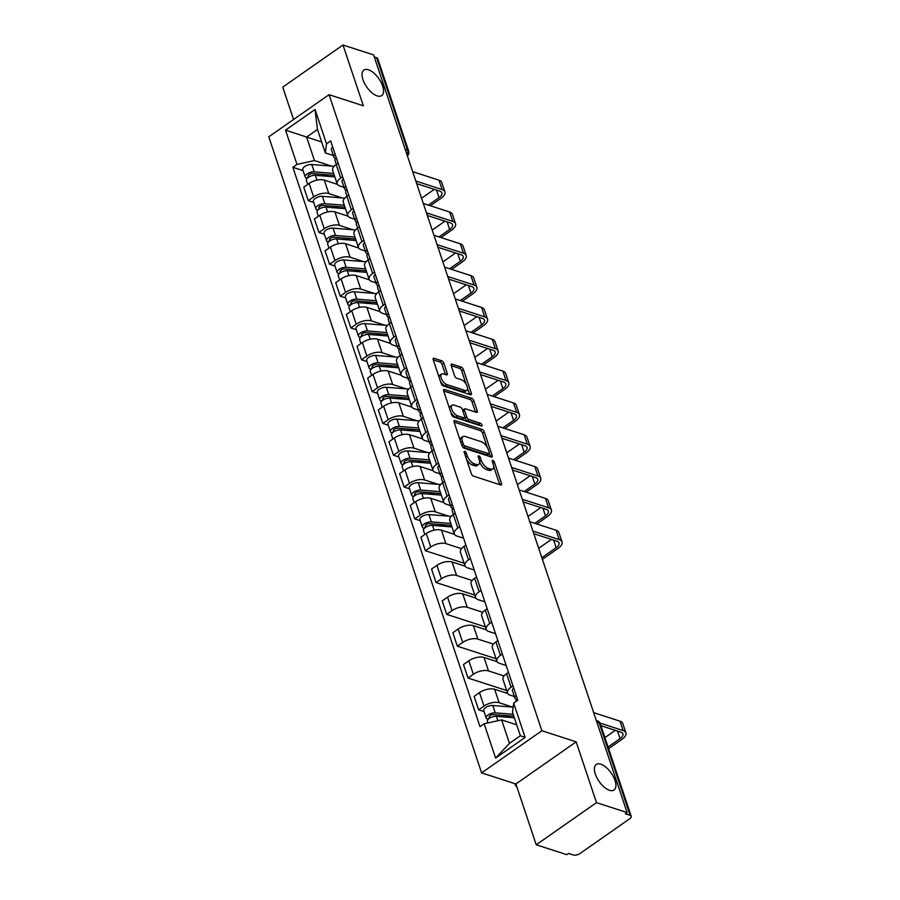 <?xml version="1.0" encoding="UTF-8"?>
<svg xmlns="http://www.w3.org/2000/svg" width="900" height="900" viewBox="0 0 900 900"><rect width="100%" height="100%" fill="white"/><g stroke="black" fill="none" stroke-linecap="round" stroke-linejoin="round"><path stroke-width="1.35" d="M464.794 451.316A1.676 0.787 55 0 0 464.31 451.35A1.676 0.787 55 0 0 464.209 452.374L471.33 473.647A2.385 1.125 55 0 0 473.512 476.145L500.67 484.942A2.385 1.125 55 0 0 501.368 484.897A2.385 1.125 55 0 0 501.514 483.424L494.392 462.15A1.676 0.787 55 0 0 492.874 460.406A1.676 0.787 55 0 0 492.379 460.44A1.676 0.787 55 0 0 492.277 461.464L493.2 464.22A7.639 3.611 55 0 1 492.75 468.923A7.639 3.611 55 0 1 490.522 469.069L488.25 468.326A7.639 3.611 55 0 1 481.275 460.361L480.364 457.605A1.676 0.787 55 0 0 478.834 455.861A1.676 0.787 55 0 0 478.35 455.895A1.676 0.787 55 0 0 478.249 456.919L479.171 459.675A7.639 3.611 55 0 1 478.71 464.377A7.639 3.611 55 0 1 476.483 464.512L474.221 463.781A7.639 3.611 55 0 1 467.246 455.816L466.324 453.06A1.676 0.787 55 0 0 464.794 451.316M377.179 95.906A15.57 7.357 55 0 0 381.724 95.603A15.57 7.357 55 0 0 381.06 82.316A15.57 7.357 55 0 0 368.438 69.795A15.57 7.357 55 0 0 363.881 70.087A15.57 7.357 55 0 0 364.545 83.385A15.57 7.357 55 0 0 377.179 95.906M609.514 790.301A15.57 7.357 55 0 0 614.07 790.009A15.57 7.357 55 0 0 613.406 776.711A15.57 7.357 55 0 0 600.784 764.19A15.57 7.357 55 0 0 596.227 764.494A15.57 7.357 55 0 0 596.891 777.78A15.57 7.357 55 0 0 609.514 790.301M443.88 363.262A2.385 1.125 55 0 0 441.697 360.776L434.081 358.301A2.385 1.125 55 0 0 433.384 358.346A2.385 1.125 55 0 0 433.238 359.82L441.146 383.445A2.385 1.125 55 0 0 443.329 385.931L470.486 394.74A2.385 1.125 55 0 0 471.195 394.695A2.385 1.125 55 0 0 471.33 393.221L463.421 369.596A2.385 1.125 55 0 0 461.25 367.099L452.036 364.118A2.385 1.125 55 0 0 451.339 364.162A2.385 1.125 55 0 0 451.204 365.636L454.579 375.75A2.385 1.125 55 0 0 456.761 378.236L461.329 379.721A6.39 3.015 55 0 1 466.504 384.851A6.39 3.015 55 0 1 466.785 390.308A6.39 3.015 55 0 1 464.918 390.431L447.03 384.637A6.39 3.015 55 0 1 441.844 379.496A6.39 3.015 55 0 1 441.574 374.04A6.39 3.015 55 0 1 443.441 373.916L446.423 374.884A2.385 1.125 55 0 0 447.12 374.839A2.385 1.125 55 0 0 447.266 373.376L443.88 363.262L442.125 364.489A2.385 1.125 55 0 0 439.942 362.002L433.249 359.831M576.169 741.847L515.891 783.979L536.231 844.774L596.509 802.643L576.169 741.847L541.879 730.744L329.062 94.68L363.341 105.795L343.001 45L373.601 54.911L627.109 812.554L625.354 813.78L630.113 815.332L599.197 722.914A4.86 3.634 -72 0 0 597.184 720.742L596.295 720.461M596.509 802.643L627.109 812.554M454.916 420.57A2.385 1.125 55 0 0 454.219 420.615A2.385 1.125 55 0 0 454.072 422.089L461.981 445.714A2.385 1.125 55 0 0 464.164 448.211L491.332 457.009A2.385 1.125 55 0 0 492.03 456.964A2.385 1.125 55 0 0 492.165 455.49L484.256 431.865A2.385 1.125 55 0 0 482.085 429.379L454.916 420.57L453.938 421.256M469.912 399.465A2.385 1.125 55 0 1 472.084 401.963L473.839 400.736L477.225 410.839A2.385 1.125 55 0 1 477.09 412.312A2.385 1.125 55 0 1 476.392 412.358L465.368 408.791A2.385 1.125 55 0 0 464.67 408.836A2.385 1.125 55 0 0 464.535 410.299L466.774 417.004A2.385 1.125 55 0 0 468.956 419.501L480.42 423.214A1.676 0.787 55 0 1 481.781 424.564A1.676 0.787 55 0 1 481.849 425.993A1.676 0.787 55 0 1 481.365 426.015L453.746 417.071A2.385 1.125 55 0 1 451.564 414.585L443.655 390.949L469.912 399.465L471.668 398.239L444.499 389.441A2.385 1.125 55 0 0 443.801 389.486A2.385 1.125 55 0 0 443.655 390.949M473.839 400.736A2.385 1.125 55 0 0 471.668 398.239M536.231 844.774L566.831 854.685L568.586 853.459L573.356 855A4.86 2.272 161.5 0 0 579.949 853.538L629.674 818.786A4.86 2.272 161.5 0 0 631.215 816.244A4.86 2.272 161.5 0 0 630.113 815.332M515.891 783.979L481.601 772.875L268.785 136.811L329.062 94.68M343.001 45L282.735 87.131L293.558 119.498M374.276 56.925L376.616 57.69A4.86 2.272 -18.5 0 1 377.707 58.601L408.634 151.009A4.86 2.272 161.5 0 0 407.531 150.097L376.616 57.69M514.373 696.521L510.053 695.126A11.194 5.231 -18.5 0 1 507.532 693.023A11.194 5.231 -18.5 0 1 511.065 687.184L512.977 685.845M507.757 693.518L494.651 689.276A11.194 5.231 161.5 0 0 479.498 692.629L484.009 706.095A11.194 5.231 -18.5 0 1 499.162 702.742L512.663 707.107M484.009 706.095L478.642 709.841L484.076 711.607M508.478 672.379L506.565 673.717A11.194 5.231 161.5 0 0 503.021 679.556L507.532 693.023M479.498 692.629L474.142 696.375L478.642 709.841M506.171 665.494L499.41 663.3A11.194 5.231 -18.5 0 1 496.879 661.207A11.194 5.231 -18.5 0 1 500.423 655.357L502.335 654.019M506.7 690.559L468 678.015L473.355 674.28A11.194 5.231 -18.5 0 1 488.509 670.916L504.079 675.956M497.824 640.553L495.911 641.891A11.194 5.231 161.5 0 0 492.379 647.741L496.879 661.207M497.104 661.691L484.009 657.45A11.194 5.231 161.5 0 0 468.855 660.814L463.489 664.56L468 678.015M495.529 633.668L488.756 631.474A11.194 5.231 -18.5 0 1 486.236 629.381A11.194 5.231 -18.5 0 1 489.769 623.531L491.681 622.192M496.058 658.732L457.346 646.2L462.713 642.454A11.194 5.231 -18.5 0 1 477.866 639.09L493.436 644.141M487.181 608.738L485.269 610.076A11.194 5.231 161.5 0 0 481.725 615.915L486.236 629.381M486.461 629.876L473.355 625.624A11.194 5.231 161.5 0 0 458.201 628.988L452.846 632.734L457.346 646.2M484.875 601.841L478.114 599.659A11.194 5.231 -18.5 0 1 475.582 597.555A11.194 5.231 -18.5 0 1 479.126 591.716L481.039 590.377M485.404 626.918L446.704 614.374L452.059 610.627A11.194 5.231 -18.5 0 1 467.213 607.264L482.782 612.315M476.527 576.911L474.615 578.25A11.194 5.231 161.5 0 0 471.082 584.089L475.582 597.555M475.808 598.05L462.713 593.809A11.194 5.231 161.5 0 0 447.559 597.161L442.192 600.908L446.704 614.374M474.233 570.026L467.46 567.832A11.194 5.231 -18.5 0 1 464.94 565.729A11.194 5.231 -18.5 0 1 468.473 559.89L470.385 558.551M474.761 595.091L436.05 582.548L441.416 578.801A11.194 5.231 -18.5 0 1 456.57 575.449L472.14 580.489M465.885 545.085L463.973 546.424A11.194 5.231 161.5 0 0 460.429 552.262L464.94 565.729M465.165 566.224L452.059 561.983A11.194 5.231 161.5 0 0 436.905 565.335L431.55 569.081L436.05 582.548M463.579 538.2L456.817 536.006A11.194 5.231 -18.5 0 1 454.286 533.914A11.194 5.231 -18.5 0 1 457.83 528.064L459.743 526.725M464.108 563.265L425.407 550.721L430.762 546.986A11.194 5.231 -18.5 0 1 445.916 543.623L461.486 548.663M455.231 513.259L453.319 514.597A11.194 5.231 161.5 0 0 449.786 520.447L454.286 533.914M454.511 534.398L441.416 530.156A11.194 5.231 161.5 0 0 426.262 533.52L420.896 537.266L425.407 550.721M450.484 505.586L446.164 504.18A11.194 5.231 -18.5 0 1 443.644 502.088A11.194 5.231 -18.5 0 1 447.176 496.238L449.089 494.899M420.188 520.661L414.754 518.906L420.12 515.16A11.194 5.231 -18.5 0 1 435.274 511.796L448.774 516.173M444.589 481.444L442.676 482.782A11.194 5.231 161.5 0 0 439.132 488.621L443.644 502.088M443.869 502.582L430.762 498.33A11.194 5.231 161.5 0 0 415.609 501.694L410.254 505.44L414.754 518.906M439.841 473.76L435.521 472.365A11.194 5.231 -18.5 0 1 432.99 470.261A11.194 5.231 -18.5 0 1 436.534 464.423L438.446 463.084M409.545 488.835L404.111 487.08L409.466 483.334A11.194 5.231 -18.5 0 1 424.62 479.97L438.12 484.346M433.946 449.618L432.022 450.956A11.194 5.231 161.5 0 0 428.49 456.795L432.99 470.261M433.215 470.756L420.12 466.515A11.194 5.231 161.5 0 0 404.966 469.868L399.6 473.614L404.111 487.08M429.188 441.934L424.868 440.539A11.194 5.231 -18.5 0 1 422.348 438.435A11.194 5.231 -18.5 0 1 425.88 432.596L427.793 431.257M398.891 457.02L393.457 455.254L398.824 451.507A11.194 5.231 -18.5 0 1 413.978 448.155L427.478 452.52M423.293 417.791L421.38 419.13A11.194 5.231 161.5 0 0 417.836 424.969L422.348 438.435M422.572 438.93L409.466 434.689A11.194 5.231 161.5 0 0 394.312 438.041L388.957 441.787L393.457 455.254M418.545 410.108L414.225 408.713A11.194 5.231 -18.5 0 1 411.694 406.62A11.194 5.231 -18.5 0 1 415.238 400.77L417.15 399.431M388.249 425.194L382.815 423.428L388.17 419.692A11.194 5.231 -18.5 0 1 403.324 416.329L416.824 420.705M412.65 385.965L410.726 387.304A11.194 5.231 161.5 0 0 407.194 393.154L411.694 406.62M411.919 407.104L398.824 402.863A11.194 5.231 161.5 0 0 383.67 406.226L378.304 409.973L382.815 423.428M407.891 378.293L403.571 376.886A11.194 5.231 -18.5 0 1 401.051 374.794A11.194 5.231 -18.5 0 1 404.584 368.944L406.496 367.605M377.595 393.368L372.161 391.613L377.527 387.866A11.194 5.231 -18.5 0 1 392.681 384.502L406.181 388.879M401.996 354.15L400.084 355.489A11.194 5.231 161.5 0 0 396.54 361.327L401.051 374.794M401.276 375.289L388.181 371.036A11.194 5.231 161.5 0 0 373.016 374.4L367.661 378.146L372.161 391.613M397.249 346.466L392.929 345.071A11.194 5.231 -18.5 0 1 390.397 342.968A11.194 5.231 -18.5 0 1 393.941 337.129L395.854 335.79M366.952 361.541L361.519 359.786L366.874 356.04A11.194 5.231 -18.5 0 1 382.027 352.676L395.527 357.053M391.354 322.324L389.43 323.662A11.194 5.231 161.5 0 0 385.897 329.501L390.397 342.968M390.623 343.463L377.527 339.221A11.194 5.231 161.5 0 0 362.374 342.574L357.007 346.32L361.519 359.786M386.595 314.64L382.275 313.245A11.194 5.231 -18.5 0 1 379.755 311.141A11.194 5.231 -18.5 0 1 383.287 305.303L385.211 303.964M356.299 329.726L350.865 327.96L356.231 324.214A11.194 5.231 -18.5 0 1 371.385 320.861L384.885 325.226M380.7 290.498L378.787 291.836A11.194 5.231 161.5 0 0 375.244 297.675L379.755 311.141M379.98 311.636L366.885 307.395A11.194 5.231 161.5 0 0 351.72 310.748L346.365 314.494L350.865 327.96M375.952 282.814L371.632 281.419A11.194 5.231 -18.5 0 1 369.101 279.326A11.194 5.231 -18.5 0 1 372.645 273.476L374.558 272.137M345.656 297.9L340.223 296.134L345.577 292.399A11.194 5.231 -18.5 0 1 360.731 289.035L374.231 293.411M370.058 258.671L368.134 260.01A11.194 5.231 161.5 0 0 364.601 265.86L369.101 279.326M369.338 279.81L356.231 275.569A11.194 5.231 161.5 0 0 341.077 278.933L335.711 282.679L340.223 296.134M365.299 250.999L360.979 249.593A11.194 5.231 -18.5 0 1 358.459 247.5A11.194 5.231 -18.5 0 1 361.991 241.65L363.915 240.311M335.002 266.074L329.569 264.319L334.935 260.572A11.194 5.231 -18.5 0 1 350.089 257.209L363.589 261.585M359.404 226.856L357.491 228.195A11.194 5.231 161.5 0 0 353.947 234.034L358.459 247.5M358.684 247.995L345.589 243.743A11.194 5.231 161.5 0 0 330.424 247.106L325.069 250.852L329.569 264.319M354.656 219.172L350.336 217.778A11.194 5.231 -18.5 0 1 347.805 215.674A11.194 5.231 -18.5 0 1 351.349 209.835L353.261 208.496M324.36 234.248L318.926 232.493L324.281 228.746A11.194 5.231 -18.5 0 1 339.446 225.382L352.935 229.759M348.761 195.03L346.838 196.369A11.194 5.231 161.5 0 0 343.305 202.208L347.805 215.674M348.041 216.169L334.935 211.928A11.194 5.231 161.5 0 0 319.781 215.28L314.415 219.026L318.926 232.493M344.002 187.346L339.683 185.951A11.194 5.231 -18.5 0 1 337.162 183.847A11.194 5.231 -18.5 0 1 340.695 178.009L342.619 176.67M313.706 202.433L308.272 200.666L313.639 196.92A11.194 5.231 -18.5 0 1 328.793 193.567L342.293 197.933M338.108 163.204L336.195 164.542A11.194 5.231 161.5 0 0 332.651 170.381L337.162 183.847M337.387 184.343L324.293 180.101A11.194 5.231 161.5 0 0 309.127 183.454L303.772 187.2L308.272 200.666M516.69 724.793L501.615 719.899L509.468 743.366L520.358 735.75L512.505 712.294L513.675 703.136L517.804 700.256L330.649 140.895L326.509 143.786L325.35 152.933L317.498 129.476L306.608 137.081L314.46 160.549L331.639 166.118M513.675 703.136L525.139 737.415L495.619 758.048L484.155 723.769L501.615 719.899M314.46 160.549L296.989 164.419L292.86 167.299L480.026 726.66L484.155 723.769M296.989 164.419L285.525 130.14L315.045 109.508L326.509 143.786M541.879 730.744L481.601 772.875M321.683 141.975L285.525 130.14M333.36 155.52L325.35 152.933M303.064 170.606L292.86 167.299M525.139 737.415L520.358 735.75M495.619 758.048L509.468 743.366M317.498 129.476L315.045 109.508M466.571 459.439A7.639 3.611 55 0 0 472.455 465.007L474.221 463.781M478.71 464.377L476.955 465.604A7.639 3.611 55 0 1 474.728 465.75L472.455 465.007M479.61 461.846A7.639 3.611 55 0 0 486.495 469.564L488.25 468.326M492.75 468.923L490.995 470.149A7.639 3.611 55 0 1 488.756 470.295L486.495 469.564M499.748 484.639L493.65 466.414M487.26 447.311L482.501 433.091A2.385 1.125 55 0 0 480.33 430.605L454.084 422.1M490.41 456.705L489.33 453.51M463.354 444.195A1.676 0.787 55 0 0 464.884 445.939L488.734 453.668A1.676 0.787 55 0 0 489.218 453.634A1.676 0.787 55 0 0 489.319 452.61L488.351 449.707A7.639 3.611 55 0 0 481.376 441.731L465.075 436.455A7.639 3.611 55 0 0 462.836 436.601A7.639 3.611 55 0 0 462.386 441.293L463.354 444.195L461.835 445.264M462.544 446.816A1.676 0.787 55 0 0 463.129 447.165L464.884 445.939M489.218 453.634L487.463 454.86A1.676 0.787 55 0 1 486.968 454.894L463.129 447.165M462.836 436.601L461.081 437.827A7.639 3.611 55 0 0 460.181 440.336M472.084 401.963L475.47 412.054M464.67 408.836L462.915 410.062A2.385 1.125 55 0 0 462.679 410.4M464.76 417.454L465.019 418.241A2.385 1.125 55 0 0 467.201 420.728L478.665 424.44L480.42 423.214M479.88 425.543A1.676 0.787 55 0 0 478.665 424.44M453.938 405.079A6.39 3.015 55 0 0 452.07 405.202A6.39 3.015 55 0 0 452.34 410.659A6.39 3.015 55 0 0 457.526 415.8L463.826 417.836A2.385 1.125 55 0 0 464.524 417.791A2.385 1.125 55 0 0 464.659 416.329L462.42 409.613A2.385 1.125 55 0 0 460.238 407.126L453.938 405.079M452.07 405.202L450.315 406.429A6.39 3.015 55 0 0 449.561 408.611M450.787 412.267A6.39 3.015 55 0 0 455.76 417.026L457.526 415.8M464.524 417.791L462.769 419.017A2.385 1.125 55 0 1 462.071 419.062L455.76 417.026M447.266 373.376L445.522 374.591L442.125 364.489M441.574 374.04L439.819 375.266A6.39 3.015 55 0 0 439.065 377.213M440.46 381.386A6.39 3.015 55 0 0 445.275 385.864L447.03 384.637M466.785 390.308L465.019 391.534A6.39 3.015 55 0 1 463.151 391.657L445.275 385.864M466.144 384.188L461.666 370.822A2.385 1.125 55 0 0 459.484 368.336L451.204 365.647M471.33 393.221L469.586 394.447L467.539 388.361M514.89 783.653A5.591 4.185 -72 0 0 516.814 786.712M513.821 716.197L493.56 714.555A2.914 1.361 161.5 0 0 490.5 715.331A2.914 1.361 161.5 0 0 489.24 717.064A2.914 1.361 161.5 0 0 489.904 717.615L487.62 719.212A6.086 2.835 161.5 0 1 486.236 718.065L483.784 710.73A6.086 2.835 161.5 0 1 486.405 707.107A6.086 2.835 161.5 0 1 492.784 705.51L513.158 707.153M513.18 714.296L495.236 712.845A6.086 2.835 161.5 0 0 488.858 714.454A6.086 2.835 161.5 0 0 486.236 718.065M509.344 717.367L503.055 715.331M490.005 717.93L489.442 716.231M514.339 717.773L496.395 716.321A6.086 2.835 161.5 0 0 490.016 717.919A6.086 2.835 161.5 0 0 487.406 721.541L487.879 722.947M487.811 719.798L487.62 719.212M516.038 701.482A6.086 2.835 -18.5 0 1 517.331 698.839M608.051 747L620.033 738.63A9.124 4.264 161.5 0 0 622.924 733.871A9.124 4.264 161.5 0 0 620.854 732.15L600.919 725.692M516.544 699.66L515.408 698.749A6.086 2.835 -18.5 0 1 514.89 698.051A6.086 2.835 -18.5 0 1 516.173 695.374M514.89 698.051L512.426 690.705A6.086 2.835 -18.5 0 1 513.709 688.028M599.951 723.049L623.137 730.564A12.285 5.737 -18.5 0 1 625.916 732.859A12.285 5.737 -18.5 0 1 622.035 739.271L608.602 748.665M593.674 712.643L619.999 721.17A12.285 5.737 -18.5 0 1 622.778 723.476L625.916 732.859M604.913 737.617L615.308 730.361M451.429 525.375L429.671 523.62A2.914 1.361 161.5 0 0 426.611 524.385A2.914 1.361 161.5 0 0 425.351 526.129A2.914 1.361 161.5 0 0 426.015 526.669L423.731 528.266A6.086 2.835 161.5 0 1 422.359 527.13L419.895 519.784A6.086 2.835 161.5 0 1 422.516 516.173A6.086 2.835 161.5 0 1 428.895 514.564L451.249 516.375M450.799 523.485L431.348 521.91A6.086 2.835 161.5 0 0 424.969 523.507A6.086 2.835 161.5 0 0 422.359 527.13M445.455 526.421L439.166 524.385M426.116 526.984L425.554 525.285M451.957 526.95L432.506 525.375A6.086 2.835 161.5 0 0 426.127 526.984A6.086 2.835 161.5 0 0 423.517 530.595L424.822 534.521M423.923 528.863L423.731 528.266M453.465 514.496L452.16 510.581A6.086 2.835 -18.5 0 1 453.442 507.892M541.834 557.696L556.144 547.684A9.124 4.264 161.5 0 0 559.035 542.925A9.124 4.264 161.5 0 0 556.965 541.215L533.812 533.711M452.655 508.714L451.519 507.814A6.086 2.835 -18.5 0 1 451.001 507.105A6.086 2.835 -18.5 0 1 452.284 504.428M451.001 507.105L448.537 499.759A6.086 2.835 -18.5 0 1 449.82 497.081M532.991 531.113L559.249 539.618A12.285 5.737 -18.5 0 1 562.028 541.924A12.285 5.737 -18.5 0 1 558.146 548.336L542.385 559.35M529.796 521.707L556.11 530.235A12.285 5.737 -18.5 0 1 558.889 532.541L562.028 541.924M538.695 548.314L551.419 539.415M440.786 493.56L419.017 491.794A2.914 1.361 161.5 0 0 415.957 492.57A2.914 1.361 161.5 0 0 414.709 494.303A2.914 1.361 161.5 0 0 415.361 494.854L413.077 496.44A6.086 2.835 161.5 0 1 411.705 495.304L409.252 487.957A6.086 2.835 161.5 0 1 411.863 484.346A6.086 2.835 161.5 0 1 418.241 482.738L440.606 484.549M440.145 491.659L420.705 490.084A6.086 2.835 161.5 0 0 414.326 491.692A6.086 2.835 161.5 0 0 411.705 495.304M434.801 494.595L428.524 492.559M415.474 495.169L414.9 493.47M441.315 495.124L421.864 493.549A6.086 2.835 161.5 0 0 415.485 495.157A6.086 2.835 161.5 0 0 412.864 498.769L414.18 502.695M413.28 497.036L413.077 496.44M442.822 482.67L441.506 478.755A6.086 2.835 -18.5 0 1 442.789 476.077M534.814 523.327L545.501 515.869A9.124 4.264 161.5 0 0 548.381 511.099A9.124 4.264 161.5 0 0 546.322 509.389L523.159 501.885M442.012 476.887L440.865 475.988A6.086 2.835 -18.5 0 1 440.348 475.29A6.086 2.835 -18.5 0 1 441.63 472.601M440.348 475.29L437.895 467.944A6.086 2.835 -18.5 0 1 439.178 465.266M522.349 499.286L548.606 507.791A12.285 5.737 -18.5 0 1 551.385 510.098A12.285 5.737 -18.5 0 1 547.493 516.51L536.816 523.98M519.142 489.881L545.467 498.409A12.285 5.737 -18.5 0 1 548.246 500.715L551.385 510.098M528.041 516.488L540.765 507.589M430.132 461.734L408.375 459.968A2.914 1.361 161.5 0 0 405.315 460.744A2.914 1.361 161.5 0 0 404.055 462.476A2.914 1.361 161.5 0 0 404.719 463.027L402.435 464.625A6.086 2.835 161.5 0 1 401.062 463.478L398.599 456.142A6.086 2.835 161.5 0 1 401.22 452.52A6.086 2.835 161.5 0 1 407.599 450.923L429.952 452.723M429.502 459.832L410.051 458.257A6.086 2.835 161.5 0 0 403.673 459.866A6.086 2.835 161.5 0 0 401.062 463.478M424.159 462.78L417.87 460.744M404.82 463.343L404.257 461.644M430.661 463.298L411.21 461.734A6.086 2.835 161.5 0 0 404.831 463.331A6.086 2.835 161.5 0 0 402.221 466.954L403.526 470.869M402.626 465.21L402.435 464.625M419.49 429.907L397.721 428.152A2.914 1.361 161.5 0 0 394.661 428.918A2.914 1.361 161.5 0 0 393.412 430.65A2.914 1.361 161.5 0 0 394.065 431.201L391.781 432.799A6.086 2.835 161.5 0 1 390.409 431.662L387.956 424.316A6.086 2.835 161.5 0 1 390.566 420.694A6.086 2.835 161.5 0 1 396.945 419.096L419.31 420.907M418.849 428.006L399.409 426.442A6.086 2.835 161.5 0 0 393.03 428.04A6.086 2.835 161.5 0 0 390.409 431.662M413.505 430.954L407.228 428.918M394.178 431.516L393.604 429.817M420.019 431.483L400.567 429.907A6.086 2.835 161.5 0 0 394.189 431.505A6.086 2.835 161.5 0 0 391.567 435.127L392.884 439.054M391.984 433.384L391.781 432.799M408.836 398.081L387.079 396.326A2.914 1.361 161.5 0 0 384.019 397.091A2.914 1.361 161.5 0 0 382.759 398.835A2.914 1.361 161.5 0 0 383.423 399.375L381.139 400.973A6.086 2.835 161.5 0 1 379.766 399.836L377.303 392.49A6.086 2.835 161.5 0 1 379.924 388.879A6.086 2.835 161.5 0 1 386.303 387.27L408.656 389.081M408.206 396.191L388.755 394.616A6.086 2.835 161.5 0 0 382.376 396.214A6.086 2.835 161.5 0 0 379.766 399.836M402.863 399.127L396.574 397.091M383.524 399.69L382.961 397.991M409.365 399.656L389.914 398.081A6.086 2.835 161.5 0 0 383.535 399.69A6.086 2.835 161.5 0 0 380.925 403.301L382.23 407.228M381.33 401.569L381.139 400.973M398.194 366.266L376.425 364.5A2.914 1.361 161.5 0 0 373.365 365.276A2.914 1.361 161.5 0 0 372.116 367.009A2.914 1.361 161.5 0 0 372.769 367.56L370.485 369.146A6.086 2.835 161.5 0 1 369.113 368.01L366.66 360.664A6.086 2.835 161.5 0 1 369.27 357.053A6.086 2.835 161.5 0 1 375.649 355.444L398.014 357.255M397.564 364.365L378.113 362.79A6.086 2.835 161.5 0 0 371.734 364.399A6.086 2.835 161.5 0 0 369.113 368.01M392.22 367.301L385.931 365.265M372.881 367.875L372.308 366.176M398.723 367.83L379.271 366.255A6.086 2.835 161.5 0 0 372.892 367.864A6.086 2.835 161.5 0 0 370.271 371.475L371.588 375.401M370.688 369.743L370.485 369.146M387.54 334.44L365.782 332.674A2.914 1.361 161.5 0 0 362.723 333.45A2.914 1.361 161.5 0 0 361.463 335.183A2.914 1.361 161.5 0 0 362.126 335.734L359.843 337.331A6.086 2.835 161.5 0 1 358.47 336.184L356.006 328.849A6.086 2.835 161.5 0 1 358.627 325.226A6.086 2.835 161.5 0 1 365.006 323.629L387.36 325.429M386.91 332.539L367.459 330.964A6.086 2.835 161.5 0 0 361.08 332.572A6.086 2.835 161.5 0 0 358.47 336.184M381.566 335.486L375.277 333.45M362.228 336.049L361.665 334.35M388.069 336.004L368.618 334.44A6.086 2.835 161.5 0 0 362.239 336.037A6.086 2.835 161.5 0 0 359.629 339.66L360.934 343.575M360.034 337.916L359.843 337.331M376.897 302.614L355.129 300.859A2.914 1.361 161.5 0 0 352.069 301.624A2.914 1.361 161.5 0 0 350.82 303.356A2.914 1.361 161.5 0 0 351.473 303.907L349.189 305.505A6.086 2.835 161.5 0 1 347.816 304.369L345.364 297.022A6.086 2.835 161.5 0 1 347.974 293.4A6.086 2.835 161.5 0 1 354.353 291.803L376.718 293.614M376.267 300.713L356.816 299.149A6.086 2.835 161.5 0 0 350.438 300.746A6.086 2.835 161.5 0 0 347.816 304.369M370.924 303.66L364.635 301.624M351.585 304.223L351.011 302.524M377.426 304.189L357.975 302.614A6.086 2.835 161.5 0 0 351.596 304.211A6.086 2.835 161.5 0 0 348.975 307.834L350.291 311.76M349.391 306.09L349.189 305.505M366.244 270.787L344.486 269.032A2.914 1.361 161.5 0 0 341.426 269.798A2.914 1.361 161.5 0 0 340.166 271.541A2.914 1.361 161.5 0 0 340.83 272.081L338.546 273.679A6.086 2.835 161.5 0 1 337.174 272.543L334.71 265.196A6.086 2.835 161.5 0 1 337.331 261.585A6.086 2.835 161.5 0 1 343.71 259.976L366.064 261.787M365.614 268.898L346.162 267.322A6.086 2.835 161.5 0 0 339.784 268.92A6.086 2.835 161.5 0 0 337.174 272.543M360.27 271.834L353.993 269.798M340.931 272.396L340.369 270.697M366.772 272.363L347.321 270.787A6.086 2.835 161.5 0 0 340.942 272.396A6.086 2.835 161.5 0 0 338.332 276.007L339.637 279.934M338.738 274.275L338.546 273.679M355.601 238.972L333.832 237.206A2.914 1.361 161.5 0 0 330.772 237.982A2.914 1.361 161.5 0 0 329.524 239.715A2.914 1.361 161.5 0 0 330.176 240.266L327.892 241.852A6.086 2.835 161.5 0 1 326.52 240.716L324.067 233.37A6.086 2.835 161.5 0 1 326.678 229.759A6.086 2.835 161.5 0 1 333.056 228.15L355.421 229.961M354.971 237.071L335.52 235.496A6.086 2.835 161.5 0 0 329.141 237.105A6.086 2.835 161.5 0 0 326.52 240.716M349.627 240.007L343.339 237.971M330.289 240.581L329.715 238.882M356.13 240.536L336.679 238.961A6.086 2.835 161.5 0 0 330.3 240.57A6.086 2.835 161.5 0 0 327.679 244.181L328.995 248.107M328.095 242.449L327.892 241.852M344.959 207.146L323.19 205.38A2.914 1.361 161.5 0 0 320.13 206.156A2.914 1.361 161.5 0 0 318.87 207.889A2.914 1.361 161.5 0 0 319.534 208.44L317.25 210.037A6.086 2.835 161.5 0 1 315.877 208.89L313.414 201.555A6.086 2.835 161.5 0 1 316.035 197.933A6.086 2.835 161.5 0 1 322.414 196.335L344.767 198.135M344.317 205.245L324.866 203.67A6.086 2.835 161.5 0 0 318.488 205.279A6.086 2.835 161.5 0 0 315.877 208.89M338.974 208.192L332.696 206.156M319.635 208.755L319.072 207.056M345.476 208.71L326.025 207.146A6.086 2.835 161.5 0 0 319.646 208.744A6.086 2.835 161.5 0 0 317.036 212.366L318.341 216.281M317.441 210.623L317.25 210.037M432.169 450.855L430.864 446.929A6.086 2.835 -18.5 0 1 432.146 444.251M524.16 491.512L534.847 484.043A9.124 4.264 161.5 0 0 537.739 479.284A9.124 4.264 161.5 0 0 535.669 477.562L512.516 470.059M431.359 445.072L430.223 444.161A6.086 2.835 -18.5 0 1 429.705 443.464A6.086 2.835 -18.5 0 1 430.988 440.786M429.705 443.464L427.241 436.118A6.086 2.835 -18.5 0 1 428.524 433.44M511.695 467.46L537.952 475.976A12.285 5.737 -18.5 0 1 540.731 478.271A12.285 5.737 -18.5 0 1 536.85 484.684L526.163 492.154M508.5 458.055L534.814 466.582A12.285 5.737 -18.5 0 1 537.592 468.889L540.731 478.271M517.399 484.661L530.123 475.774M421.526 419.029L420.21 415.103A6.086 2.835 -18.5 0 1 421.493 412.425M513.517 459.686L524.205 452.216A9.124 4.264 161.5 0 0 527.085 447.457A9.124 4.264 161.5 0 0 525.026 445.748L501.863 438.244M420.716 413.246L419.569 412.346A6.086 2.835 -18.5 0 1 419.051 411.637A6.086 2.835 -18.5 0 1 420.334 408.96M419.051 411.637L416.599 404.291A6.086 2.835 -18.5 0 1 417.881 401.614M501.053 435.634L527.31 444.15A12.285 5.737 -18.5 0 1 530.089 446.456A12.285 5.737 -18.5 0 1 526.196 452.869L515.52 460.339M497.846 426.24L524.171 434.767A12.285 5.737 -18.5 0 1 526.95 437.062L530.089 446.456M506.745 452.835L519.469 443.947M410.873 387.202L409.567 383.287A6.086 2.835 -18.5 0 1 410.85 380.599M502.864 427.86L513.551 420.39A9.124 4.264 161.5 0 0 516.442 415.631A9.124 4.264 161.5 0 0 514.373 413.921L491.22 406.418M410.062 381.42L408.926 380.52A6.086 2.835 -18.5 0 1 408.409 379.811A6.086 2.835 -18.5 0 1 409.691 377.134M408.409 379.811L405.945 372.465A6.086 2.835 -18.5 0 1 407.228 369.787M490.399 403.819L516.656 412.324A12.285 5.737 -18.5 0 1 519.435 414.63A12.285 5.737 -18.5 0 1 515.554 421.043L504.866 428.512M487.204 394.414L513.517 402.941A12.285 5.737 -18.5 0 1 516.296 405.248L519.435 414.63M496.103 421.02L508.826 412.121M400.23 355.376L398.914 351.461A6.086 2.835 -18.5 0 1 400.196 348.784M492.221 396.034L502.909 388.575A9.124 4.264 161.5 0 0 505.789 383.805A9.124 4.264 161.5 0 0 503.73 382.095L480.566 374.591M399.42 349.594L398.272 348.694A6.086 2.835 -18.5 0 1 397.755 347.996A6.086 2.835 -18.5 0 1 399.037 345.308M397.755 347.996L395.303 340.65A6.086 2.835 -18.5 0 1 396.585 337.973M479.756 371.993L506.014 380.498A12.285 5.737 -18.5 0 1 508.793 382.804A12.285 5.737 -18.5 0 1 504.9 389.216L494.224 396.686M476.55 362.588L502.875 371.115A12.285 5.737 -18.5 0 1 505.654 373.421L508.793 382.804M485.449 389.194L498.173 380.295M389.588 323.561L388.271 319.635A6.086 2.835 -18.5 0 1 389.554 316.957M481.567 364.219L492.255 356.749A9.124 4.264 161.5 0 0 495.146 351.99A9.124 4.264 161.5 0 0 493.076 350.269L469.924 342.765M388.766 317.767L387.63 316.868A6.086 2.835 -18.5 0 1 387.113 316.17A6.086 2.835 -18.5 0 1 388.395 313.493M387.113 316.17L384.649 308.824A6.086 2.835 -18.5 0 1 385.931 306.146M469.103 340.166L495.371 348.671A12.285 5.737 -18.5 0 1 498.139 350.978A12.285 5.737 -18.5 0 1 494.257 357.39L483.57 364.86M465.907 330.761L492.221 339.289A12.285 5.737 -18.5 0 1 495 341.595L498.139 350.978M474.806 357.368L487.53 348.48M378.934 291.735L377.618 287.809A6.086 2.835 -18.5 0 1 378.9 285.131M470.925 332.392L481.613 324.923A9.124 4.264 161.5 0 0 484.493 320.164A9.124 4.264 161.5 0 0 482.434 318.454L459.27 310.95M378.124 285.952L376.976 285.053A6.086 2.835 -18.5 0 1 376.459 284.344A6.086 2.835 -18.5 0 1 377.741 281.666M376.459 284.344L374.006 276.998A6.086 2.835 -18.5 0 1 375.289 274.32M458.46 308.34L484.718 316.856A12.285 5.737 -18.5 0 1 487.496 319.162A12.285 5.737 -18.5 0 1 483.604 325.575L472.928 333.045M455.254 298.946L481.579 307.474A12.285 5.737 -18.5 0 1 484.358 309.769L487.496 319.162M464.152 325.541L476.876 316.654M368.291 259.909L366.975 255.994A6.086 2.835 -18.5 0 1 368.257 253.305M460.271 300.566L470.959 293.096A9.124 4.264 161.5 0 0 473.85 288.338A9.124 4.264 161.5 0 0 471.78 286.627L448.627 279.124M367.47 254.126L366.334 253.226A6.086 2.835 -18.5 0 1 365.816 252.518A6.086 2.835 -18.5 0 1 367.099 249.84M365.816 252.518L363.353 245.171A6.086 2.835 -18.5 0 1 364.635 242.494M447.806 276.525L474.075 285.03A12.285 5.737 -18.5 0 1 476.843 287.336A12.285 5.737 -18.5 0 1 472.961 293.749L462.274 301.219M444.611 267.12L470.925 275.648A12.285 5.737 -18.5 0 1 473.704 277.954L476.843 287.336M453.51 293.726L466.234 284.827M357.637 228.083L356.321 224.167A6.086 2.835 -18.5 0 1 357.604 221.49M449.629 268.74L460.316 261.281A9.124 4.264 161.5 0 0 463.196 256.511A9.124 4.264 161.5 0 0 461.137 254.801L437.974 247.297M356.827 222.3L355.68 221.4A6.086 2.835 -18.5 0 1 355.162 220.703A6.086 2.835 -18.5 0 1 356.445 218.014M355.162 220.703L352.71 213.356A6.086 2.835 -18.5 0 1 353.993 210.679M437.164 244.699L463.421 253.204A12.285 5.737 -18.5 0 1 466.2 255.51A12.285 5.737 -18.5 0 1 462.308 261.923L451.631 269.392M433.957 235.294L460.282 243.821A12.285 5.737 -18.5 0 1 463.061 246.127L466.2 255.51M442.856 261.9L455.58 253.001M346.995 196.268L345.679 192.341A6.086 2.835 -18.5 0 1 346.961 189.664M438.986 236.925L449.662 229.455A9.124 4.264 161.5 0 0 452.554 224.696A9.124 4.264 161.5 0 0 450.495 222.975L427.331 215.471M346.174 190.474L345.037 189.574A6.086 2.835 -18.5 0 1 344.52 188.876A6.086 2.835 -18.5 0 1 345.803 186.199M344.52 188.876L342.056 181.53A6.086 2.835 -18.5 0 1 343.339 178.852M426.51 212.873L452.779 221.377A12.285 5.737 -18.5 0 1 455.546 223.684A12.285 5.737 -18.5 0 1 451.665 230.096L440.978 237.566M423.315 203.468L449.629 211.995A12.285 5.737 -18.5 0 1 452.407 214.301L455.546 223.684M432.214 230.074L444.938 221.186M334.305 175.32L312.548 173.565A2.914 1.361 161.5 0 0 309.476 174.33A2.914 1.361 161.5 0 0 308.228 176.062A2.914 1.361 161.5 0 0 308.88 176.614L306.596 178.211A6.086 2.835 161.5 0 1 305.224 177.075L302.771 169.729A6.086 2.835 161.5 0 1 305.381 166.106A6.086 2.835 161.5 0 1 311.76 164.509L334.125 166.32M333.675 173.419L314.224 171.855A6.086 2.835 161.5 0 0 307.845 173.453A6.086 2.835 161.5 0 0 305.224 177.075M328.331 176.366L322.043 174.33M308.993 176.929L308.419 175.23M334.834 176.895L315.382 175.32A6.086 2.835 161.5 0 0 309.004 176.917A6.086 2.835 161.5 0 0 306.382 180.54L307.699 184.455M306.799 178.796L306.596 178.211M336.341 164.441L335.025 160.515A6.086 2.835 -18.5 0 1 336.319 157.838M428.332 205.099L439.02 197.629A9.124 4.264 161.5 0 0 441.9 192.87A9.124 4.264 161.5 0 0 439.841 191.16L416.678 183.656M335.531 158.659L334.384 157.759A6.086 2.835 -18.5 0 1 333.866 157.05A6.086 2.835 -18.5 0 1 335.149 154.373M333.866 157.05L331.414 149.704A6.086 2.835 -18.5 0 1 332.696 147.026M415.868 181.046L442.125 189.562A12.285 5.737 -18.5 0 1 444.904 191.869A12.285 5.737 -18.5 0 1 441.011 198.281L430.335 205.751M412.661 171.653L438.986 180.18A12.285 5.737 -18.5 0 1 441.765 182.475L444.904 191.869M421.56 198.248L434.284 189.36M319.781 215.28L324.281 228.746M330.424 247.106L334.935 260.572M341.077 278.933L345.577 292.399M351.72 310.748L356.231 324.214M362.374 342.574L366.874 356.04M373.016 374.4L377.527 387.866M383.67 406.226L388.17 419.692M394.312 438.041L398.824 451.507M404.966 469.868L409.466 483.334M415.609 501.694L420.12 515.16M426.262 533.52L430.762 546.986M436.905 565.335L441.416 578.801M447.559 597.161L452.059 610.627M458.201 628.988L462.713 642.454M468.855 660.814L473.355 674.28M309.127 183.454L313.639 196.92M324.293 180.101L328.793 193.567M334.935 211.928L339.446 225.382M346.838 196.369L351.349 209.835M345.589 243.743L350.089 257.209M357.491 228.195L361.991 241.65M356.231 275.569L360.731 289.035M368.134 260.01L372.645 273.476M366.885 307.395L371.385 320.861M378.787 291.836L383.287 305.303M377.527 339.221L382.027 352.676M389.43 323.662L393.941 337.129M388.181 371.036L392.681 384.502M400.084 355.489L404.584 368.944M398.824 402.863L403.324 416.329M410.726 387.304L415.238 400.77M409.466 434.689L413.978 448.155M421.38 419.13L425.88 432.596M420.12 466.515L424.62 479.97M432.022 450.956L436.534 464.423M430.762 498.33L435.274 511.796M442.676 482.782L447.176 496.238M441.416 530.156L445.916 543.623M453.319 514.597L457.83 528.064M452.059 561.983L456.57 575.449M463.973 546.424L468.473 559.89M462.713 593.809L467.213 607.264M474.615 578.25L479.126 591.716M473.355 625.624L477.866 639.09M485.269 610.076L489.769 623.531M484.009 657.45L488.509 670.916M495.911 641.891L500.423 655.357M494.651 689.276L499.162 702.742M506.565 673.717L511.065 687.184M336.195 164.542L340.695 178.009M596.857 722.16L599.197 722.914A4.86 2.272 161.5 0 1 600.3 723.825A4.86 4.86 0 0 0 597.184 720.742M405.202 149.344L407.531 150.097A4.86 3.634 -72 0 1 407.014 154.755M465.716 456.874L467.246 455.816M474.728 465.75L476.483 464.512M478.834 458.674L480.364 457.605M479.588 461.543L481.275 460.361M488.756 470.295L490.522 469.069M492.874 463.219L494.392 462.15M499.77 484.65L501.514 483.424M464.794 454.129L466.324 453.06M480.33 430.605L482.085 429.379M482.501 433.091L484.256 431.865M490.421 456.716L492.165 455.49M486.968 454.894L488.734 453.668M460.856 442.361L462.386 441.293M443.52 390.127L444.499 389.441M475.481 412.065L477.225 410.839M463.005 411.368L464.535 410.299M465.019 418.241L466.774 417.004M467.201 420.728L468.956 419.501M462.071 419.062L463.826 417.836M463.151 391.657L464.918 390.431M451.058 364.804L452.036 364.118M459.484 368.336L461.25 367.099M461.666 370.822L463.421 369.596M433.103 358.988L434.081 358.301M439.942 362.002L441.697 360.776M495.236 712.845L492.784 705.51M497.869 720.731L496.395 716.321M619.999 721.17L623.137 730.564M617.501 731.07L620.033 738.63M431.348 521.91L428.895 514.564M434.115 530.179L432.506 525.375M556.11 530.235L559.249 539.618M553.613 540.124L556.144 547.684M420.705 490.084L418.241 482.738M423.461 498.353L421.864 493.549M545.467 498.409L548.606 507.791M542.97 508.309L545.501 515.869M410.051 458.257L407.599 450.923M412.819 466.526L411.21 461.734M399.409 426.442L396.945 419.096M402.176 434.711L400.567 429.907M388.755 394.616L386.303 387.27M391.522 402.885L389.914 398.081M378.113 362.79L375.649 355.444M380.88 371.059L379.271 366.255M367.459 330.964L365.006 323.629M370.226 339.233L368.618 334.44M356.816 299.149L354.353 291.803M359.584 307.418L357.975 302.614M346.162 267.322L343.71 259.976M348.93 275.591L347.321 270.787M335.52 235.496L333.056 228.15M338.287 243.765L336.679 238.961M324.866 203.67L322.414 196.335M327.634 211.939L326.025 207.146M534.814 466.582L537.952 475.976M532.316 476.483L534.847 484.043M524.171 434.767L527.31 444.15M521.674 444.656L524.205 452.216M513.517 402.941L516.656 412.324M511.02 412.83L513.551 420.39M502.875 371.115L506.014 380.498M500.377 381.015L502.909 388.575M492.221 339.289L495.371 348.671M489.724 349.189L492.255 356.749M481.579 307.474L484.718 316.856M479.081 317.363L481.613 324.923M470.925 275.648L474.075 285.03M468.428 285.536L470.959 293.096M460.282 243.821L463.421 253.204M457.785 253.721L460.316 261.281M449.629 211.995L452.779 221.377M447.131 221.895L449.662 229.455M314.224 171.855L311.76 164.509M316.991 180.124L315.382 175.32M438.986 180.18L442.125 189.562M436.489 190.069L439.02 197.629M586.8 692.1A4.86 4.86 0 0 0 586.102 690.008M576.158 660.274A4.86 4.86 0 0 0 575.46 658.181M565.504 628.447A4.86 4.86 0 0 0 564.806 626.355M554.861 596.633A4.86 4.86 0 0 0 554.164 594.529M544.207 564.806A4.86 4.86 0 0 0 543.51 562.714M533.565 532.98A4.86 4.86 0 0 0 532.868 530.887M522.911 501.154A4.86 4.86 0 0 0 522.214 499.061M512.269 469.339A4.86 4.86 0 0 0 511.571 467.235M501.615 437.512A4.86 4.86 0 0 0 500.918 435.42M490.973 405.686A4.86 4.86 0 0 0 490.275 403.594M480.319 373.86A4.86 4.86 0 0 0 479.621 371.767M469.676 342.045A4.86 4.86 0 0 0 468.979 339.941M459.022 310.219A4.86 4.86 0 0 0 458.325 308.126M448.38 278.392A4.86 4.86 0 0 0 447.683 276.3M437.726 246.566A4.86 4.86 0 0 0 437.029 244.474M427.084 214.751A4.86 4.86 0 0 0 426.386 212.648M416.441 182.925A4.86 4.86 0 0 0 415.733 180.833M407.43 156.015A4.86 4.86 0 0 0 408.634 151.009M600.3 723.825L631.215 816.244"/></g></svg>
